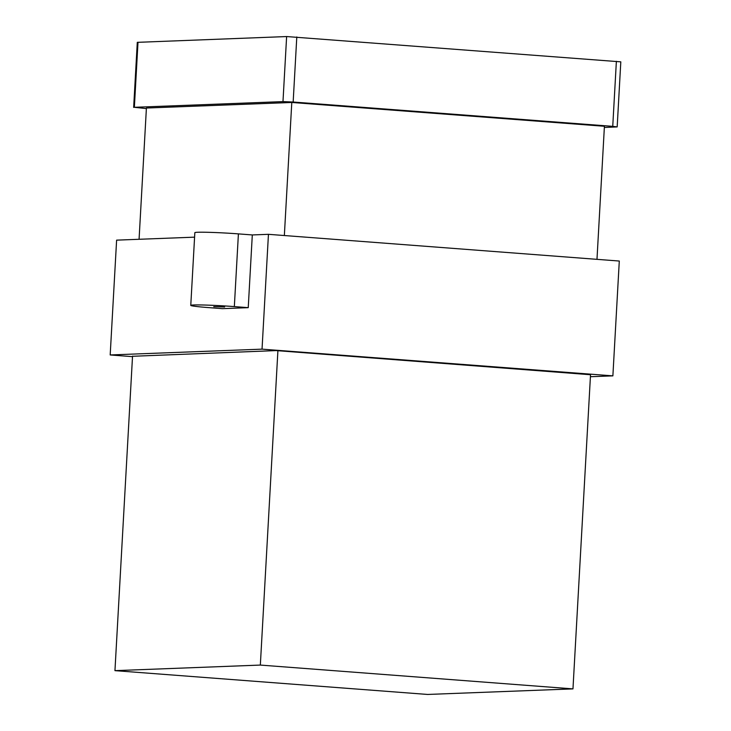<?xml version="1.0" encoding="UTF-8"?>
<svg xmlns="http://www.w3.org/2000/svg" width="731" height="731" viewBox="0 0 731 731"><rect width="100%" height="100%" fill="white"/><g stroke="black" fill="none" stroke-linecap="round" stroke-linejoin="round"><path stroke-width="1.1" d="M146.374 108.59L134.367 107.302L282.979 101.609L286.625 36.55L620.811 61.843L617.174 126.911L612.742 126.353L616.379 61.294M617.174 126.911L604.354 127.468M296.795 36.952L293.158 102.02L612.742 126.353M293.158 102.02L282.979 101.609M596.98 259.341L604.418 126.271L291.788 102.468L146.41 108.033L139.073 239.284M133.654 107.402L137.291 42.343L286.625 36.55M260.337 665.073L114.95 670.647L427.58 694.45L572.967 688.885L260.337 665.073L277.908 350.725M284.35 235.537L291.788 102.468M572.967 688.885L590.538 374.528M114.95 670.647L132.539 356.088M224.645 306.974L213.754 306.673L224.645 306.974M248.238 307.66L222.388 308.656L208.49 307.596A30.693 1.343 3.2 0 1 190.773 305.384A30.693 1.343 3.2 0 1 234.34 306.6L248.238 307.66L252.305 234.943L268.451 234.322L619.294 261.04L612.88 375.862L590.42 376.721M132.503 356.655L110.189 354.955L116.613 240.143L194.583 237.155M110.189 354.955L262.036 349.144L612.88 375.862M268.451 234.322L262.036 349.144M190.773 305.384L194.839 232.668A30.693 1.343 3.2 0 1 238.407 233.883L252.305 234.943M132.53 356.289L276.172 350.588L590.529 374.729M138.004 42.243L134.367 107.302M234.34 306.6L238.407 233.883"/></g></svg>
